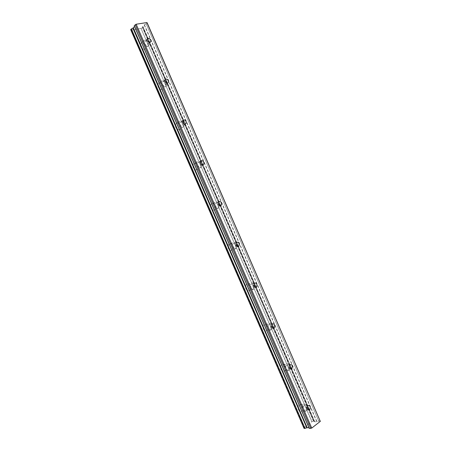 <?xml version="1.0" encoding="UTF-8"?>
<svg xmlns="http://www.w3.org/2000/svg" width="451" height="451" viewBox="0 0 451 451"><rect width="100%" height="100%" fill="white"/><g stroke="black" fill="none" stroke-linecap="round" stroke-linejoin="round"><path stroke-width="0.34" stroke-dasharray="2.25 1.69" d="M303.32 408.894C303.94 410.06 304.718 410.376 305.643 409.852C306.466 409.074 306.652 408.042 306.206 406.746C305.581 405.579 304.803 405.263 303.873 405.799C303.061 406.577 302.875 407.608 303.32 408.894M144.427 43.459C145.752 45.359 146.964 45.652 148.069 44.35L147.962 42.822C146.637 40.917 145.425 40.624 144.32 41.937L144.427 43.459M162.067 84.033C163.318 85.865 164.502 86.147 165.607 84.878L165.534 83.226C164.277 81.394 163.099 81.112 161.988 82.392L162.067 84.033M179.712 124.611C180.89 126.37 182.035 126.646 183.145 125.429L183.106 123.642C181.928 121.877 180.778 121.607 179.667 122.835L179.712 124.611M197.363 165.201C198.463 166.887 199.567 167.152 200.672 166.002L200.678 164.063C199.579 162.371 198.474 162.106 197.363 163.268L197.363 165.201M215.014 205.797C216.035 207.404 217.094 207.674 218.194 206.597L218.261 204.489C217.241 202.877 216.176 202.617 215.071 203.7L215.014 205.797M232.665 246.404C233.607 247.926 234.616 248.197 235.704 247.221L235.845 244.927C234.903 243.399 233.889 243.128 232.801 244.121L232.665 246.404M250.328 287.016C251.179 288.454 252.137 288.73 253.203 287.856L253.428 285.37C252.571 283.927 251.607 283.651 250.542 284.536L250.328 287.016M267.984 327.635C268.762 328.982 269.659 329.275 270.69 328.514L271.017 325.819C270.239 324.466 269.337 324.179 268.306 324.951L267.984 327.635M285.652 368.258C286.346 369.516 287.186 369.82 288.166 369.177L288.612 366.28C287.913 365.022 287.067 364.718 286.086 365.372L285.652 368.258M302.965 406.278C303.67 408.313 303.365 409.942 302.063 411.16C300.597 411.983 299.379 411.481 298.404 409.655C297.705 407.631 297.998 406.013 299.278 404.795C300.755 403.944 301.978 404.44 302.965 406.278M307.041 406.125C307.751 408.178 307.452 409.812 306.144 411.041C304.684 411.87 303.455 411.363 302.474 409.525C301.77 407.484 302.057 405.855 303.343 404.626C304.82 403.775 306.054 404.271 307.041 406.125M146.101 45.523L146.259 47.93C144.523 49.988 142.606 49.525 140.526 46.543L140.357 44.159C142.104 42.078 144.021 42.535 146.101 45.523M148.988 42.636L149.151 45.055C147.404 47.124 145.487 46.65 143.39 43.646L143.221 41.244C144.968 39.158 146.891 39.62 148.988 42.636M163.521 85.577L163.634 88.176C161.886 90.172 160.026 89.732 158.053 86.857L157.935 84.281C159.682 82.262 161.548 82.696 163.521 85.577M166.537 82.99L166.656 85.611C164.903 87.612 163.036 87.167 161.052 84.269L160.922 81.67C162.681 79.647 164.553 80.086 166.537 82.99M180.936 125.637L180.992 128.456C179.244 130.367 177.44 129.944 175.586 127.182L175.518 124.386C177.277 122.452 179.081 122.869 180.936 125.637M184.087 123.36L184.149 126.195C182.396 128.118 180.58 127.684 178.72 124.899L178.647 122.086C180.406 120.141 182.221 120.564 184.087 123.36M198.361 165.709L198.339 168.764C196.591 170.574 194.855 170.157 193.124 167.513L193.129 164.474C194.883 162.642 196.625 163.053 198.361 165.709M201.642 163.73L201.631 166.808C199.878 168.629 198.13 168.2 196.388 165.534L196.388 162.478C198.147 160.641 199.9 161.052 201.642 163.73M215.787 205.786L215.674 209.106C213.937 210.792 212.263 210.375 210.662 207.849L210.758 204.551C212.506 202.843 214.18 203.254 215.787 205.786M219.203 204.111L219.096 207.454C217.354 209.151 215.674 208.723 214.062 206.18L214.152 202.86C215.899 201.14 217.585 201.558 219.203 204.111M233.218 245.868L232.987 249.476C231.273 251.015 229.677 250.587 228.2 248.197L228.415 244.611C230.134 243.044 231.735 243.467 233.218 245.868M236.764 244.498L236.538 248.135C234.819 249.679 233.218 249.245 231.735 246.838L231.944 243.224C233.669 241.651 235.275 242.074 236.764 244.498M250.649 285.957C251.224 287.467 251.106 288.77 250.277 289.875C248.602 291.25 247.092 290.805 245.75 288.55C245.175 287.056 245.288 285.754 246.094 284.66C247.779 283.256 249.296 283.69 250.649 285.957M254.33 284.891C254.911 286.413 254.792 287.727 253.964 288.837C252.284 290.218 250.767 289.773 249.414 287.496C248.839 285.99 248.952 284.682 249.758 283.578C251.449 282.168 252.972 282.608 254.33 284.891M268.086 326.056C268.706 327.725 268.525 329.134 267.556 330.29C265.932 331.485 264.511 331.028 263.299 328.909C262.679 327.257 262.848 325.853 263.801 324.697C265.436 323.48 266.862 323.931 268.086 326.056M271.897 325.295C272.522 326.975 272.348 328.396 271.372 329.557C269.749 330.763 268.322 330.295 267.099 328.165C266.479 326.496 266.642 325.081 267.601 323.925C269.236 322.696 270.668 323.153 271.897 325.295M285.522 366.167C286.188 368.01 285.951 369.527 284.812 370.722C283.262 371.731 281.943 371.252 280.849 369.279C280.189 367.447 280.421 365.936 281.531 364.741C283.093 363.709 284.423 364.183 285.522 366.167M289.469 365.705C290.134 367.565 289.903 369.093 288.764 370.299C287.208 371.314 285.883 370.829 284.784 368.839C284.119 366.996 284.344 365.473 285.466 364.273C287.028 363.23 288.364 363.709 289.469 365.705M185.175 123.969L314.668 421.679L314.172 421.538L314.392 421.087L143.029 27.083L314.37 421.133M308.969 427.689L309.285 428.416M304.092 428.365L304.307 427.937L131.19 29.783L130.734 29.642L304.092 428.365M143.063 27.133L142.55 27.674L313.614 421.082L311.838 421.758L304.087 427.74L304.307 427.937M313.614 421.082L314.353 421.071M314.629 421.662L309.454 409.79M142.832 26.485L314.674 421.753L316.777 421.77L318.739 421.054L146.158 23.864L318.739 421.054M320.295 421.014L318.857 421.025M134.539 26.536L134.223 25.803M147.144 22.821L146.158 23.864M146.056 23.931L144.196 24.873L142.826 26.479M142.809 26.53L142.595 26.947L143.029 27.083M313.439 421.138L142.55 27.674M142.386 27.759L141.016 28.43L312.013 421.685M311.838 421.758L141.016 28.43M140.847 28.509L131.19 30.076L304.087 427.74M304.075 427.813L131.19 30.076M309.268 427.745L134.708 26.276M134.674 26.389L309.166 427.689M309.448 409.733L291.696 368.941M291.634 368.8L273.937 328.097M273.847 327.9L256.179 287.264M256.083 287.039L238.444 246.438M238.331 246.218L220.68 205.622M220.595 205.43L202.933 164.812M202.877 164.683L185.192 124.014M142.826 26.333L185.254 123.912M185.288 123.991L202.961 164.632M203.029 164.784L220.68 205.391M220.77 205.594L238.421 246.184M238.517 246.404L256.174 287.011M256.264 287.225L273.943 327.883M274.016 328.052L291.729 368.788M291.774 368.89L314.775 421.786M316.777 421.77L144.196 24.873M144.405 24.737L317.019 421.713M142.792 26.446L185.192 123.952M185.214 124.008L202.894 164.671L185.209 124.008M202.956 164.807L220.618 205.425L202.95 164.807M220.702 205.617L238.348 246.212L220.697 205.617M256.202 287.259L273.87 327.894L256.196 287.259M273.954 328.091L291.656 368.794L273.949 328.091M309.471 409.779L314.674 421.736L309.471 409.779M308.033 409.779L305.643 409.852M150.065 42.349L148.069 44.35M167.586 83.193L165.607 84.878M185.085 124.031L183.145 125.429M202.578 164.863L200.672 166.002M220.082 205.684L218.194 206.597M237.598 246.494L235.704 247.221M255.148 287.304L253.203 287.856M272.737 328.114L270.69 328.514M290.365 368.935L288.166 369.177M306.144 411.041L302.063 411.16M149.151 45.055L146.259 47.93M166.656 85.611L163.634 88.176M184.149 126.195L180.992 128.456M201.631 166.808L198.339 168.764M219.096 207.454L215.674 209.106M236.538 248.135L232.987 249.476M253.964 288.837L250.277 289.875M271.372 329.557L267.556 330.29M288.764 370.299L284.812 370.722M307.757 405.652L303.873 405.799M147.054 39.164L144.32 41.937M164.852 79.906L161.988 82.392M182.661 120.642L179.667 122.835M200.481 161.368L197.363 163.268M218.318 202.087L215.071 203.7M236.172 242.801L232.801 244.121M254.048 283.51L250.542 284.536M271.936 324.218L268.306 324.951M289.841 364.932L286.086 365.372M314.172 421.538L309.132 409.942M309.048 409.745L291.363 369.076M291.256 368.839L273.594 328.215M273.486 327.967L255.835 287.366M255.734 287.14L238.072 246.522M237.993 246.347L220.319 205.69M220.274 205.588L142.595 26.947M309.262 427.728L134.714 26.288M304.047 427.796L131.117 30.065M303.343 404.626L299.278 404.795M143.221 41.244L140.357 44.159M160.922 81.67L157.935 84.281M178.647 122.086L175.518 124.386M196.388 162.478L193.129 164.474M214.152 202.86L210.758 204.551M231.944 243.224L228.415 244.611M249.758 283.578L246.094 284.66M267.601 323.925L263.801 324.697M285.466 364.273L281.531 364.741M314.392 421.087L143.074 27.094M185.186 123.957L142.781 26.429"/><path stroke-width="0.68" d="M307.21 408.769C307.836 409.936 308.614 410.258 309.538 409.728C310.361 408.95 310.553 407.907 310.096 406.605C309.471 405.426 308.693 405.111 307.757 405.652C306.945 406.43 306.759 407.467 307.21 408.769M147.167 40.691C148.497 42.608 149.715 42.907 150.82 41.599L150.719 40.06C149.382 38.143 148.165 37.845 147.054 39.164L147.167 40.691M164.936 81.558C166.194 83.407 167.377 83.689 168.488 82.42L168.409 80.757C167.152 78.908 165.962 78.626 164.852 79.906L164.936 81.558M182.706 122.435C183.89 124.205 185.04 124.482 186.15 123.264L186.111 121.46C184.927 119.684 183.777 119.414 182.661 120.642L182.706 122.435M200.481 163.313C201.591 165.015 202.696 165.286 203.807 164.13L203.813 162.174C202.708 160.471 201.597 160.206 200.481 161.368L200.481 163.313M218.261 204.202C219.287 205.825 220.353 206.096 221.458 205.019L221.52 202.894C220.494 201.27 219.423 201.005 218.318 202.087L218.261 204.202M236.042 245.102C236.989 246.635 238.004 246.911 239.092 245.925L239.227 243.619C238.286 242.08 237.265 241.809 236.172 242.801L236.042 245.102M253.828 286.007C254.691 287.456 255.655 287.738 256.72 286.859L256.94 284.355C256.078 282.901 255.114 282.619 254.048 283.51L253.828 286.007M271.62 326.919C272.398 328.277 273.3 328.57 274.332 327.804L274.659 325.098C273.875 323.733 272.968 323.44 271.936 324.218L271.62 326.919M289.412 367.841C290.111 369.104 290.957 369.414 291.938 368.766L292.378 365.846C291.673 364.577 290.827 364.273 289.841 364.932L289.412 367.841M304.848 428.427L304.109 428.427L130.7 29.591L131.196 29.044L305.023 428.365L131.365 28.96L132.898 28.12L306.793 427.79L132.898 28.12M305.023 428.365L306.686 427.813M146.896 22.55L320.317 421.375L311.742 428.072L136.151 24.236L146.896 22.55L147.144 22.821L320.317 421.375M309.335 428.444L134.24 25.746L309.285 428.427L311.742 428.072M306.793 427.79L308.969 427.689M134.218 25.792L309.285 428.427M134.24 25.746L136.151 24.236M132.989 28.058L134.539 26.536M310.767 428.45L135.21 24.692M307.165 427.689L133.321 27.855M309.533 409.728L308.033 409.779M306.922 427.74L133.118 27.996M150.82 41.599L150.065 42.349M168.488 82.42L167.586 83.193M186.15 123.264L185.085 124.031M203.807 164.13L202.578 164.863M221.458 205.019L220.082 205.684M239.092 245.925L237.598 246.494M256.72 286.859L255.148 287.304M274.332 327.804L272.737 328.114M291.938 368.766L290.365 368.935M304.07 428.411L130.683 29.631"/></g></svg>
